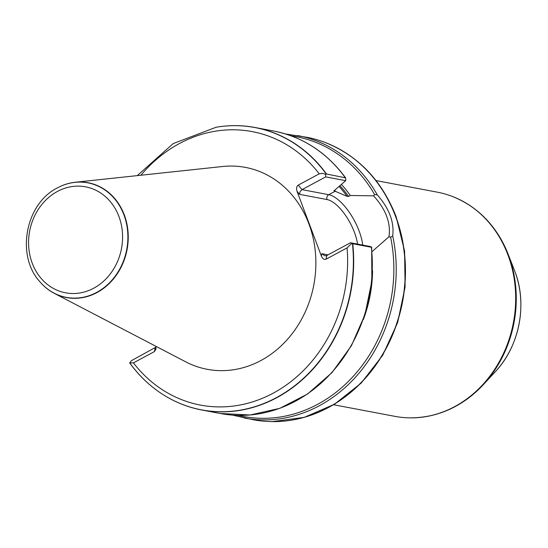 <?xml version="1.0" encoding="UTF-8"?>
<svg xmlns="http://www.w3.org/2000/svg" width="548" height="548" viewBox="0 0 548 548"><rect width="100%" height="100%" fill="white"/><g stroke="black" fill="none" stroke-linecap="round" stroke-linejoin="round"><path stroke-width="0.82" d="M333.622 404.753L395.046 416.377A114.073 98.866 -79.3 0 0 410.055 417.864A114.073 98.866 -79.3 0 0 507.948 254.93A114.073 98.866 -79.3 0 0 451.977 196.294A114.073 98.866 -79.3 0 0 437.462 192.197L376.038 180.58M39.805 281.658A58.417 50.628 -79.3 0 0 39.867 281.734A58.417 50.628 -79.3 0 0 54.225 293.303L185.69 361.817A102.743 89.043 -79.3 0 0 287.268 339.568A102.743 89.043 -79.3 0 0 308.914 223.899A102.743 89.043 -79.3 0 0 222.646 166.496L75.234 182.251A58.417 50.628 -79.3 0 0 57.65 187.772A58.417 50.628 -79.3 0 0 57.561 187.813M129.773 363.036C139.665 376.647 151.501 387.628 165.284 395.978A143.658 124.499 -79.3 0 1 130.082 363.345L129.698 362.913L133.431 362.879L154.426 351.583L155.995 349.097L155.899 346.295M165.38 396.033A143.734 124.574 -79.3 0 0 165.475 396.094A143.734 124.574 -79.3 0 0 201.685 409.973A143.734 124.574 -79.3 0 0 352.734 243.737L351.645 243.449L347.069 247.888L326.081 259.19C324.197 259.868 322.635 258.848 321.402 256.142L297.043 191.334C296.167 188.43 296.564 186.361 298.235 185.121L319.231 173.826L322.484 173.367L325.656 174.298L326.533 174.017A143.734 124.574 -79.3 0 0 255.128 127.513A143.734 124.574 -79.3 0 0 216.35 127.211A143.734 124.574 -79.3 0 0 216.241 127.225M326.533 174.017L345.569 177.826M321.402 256.142L321.868 253.69L324.731 255.806L326.779 255.519L350.46 242.771L370.448 246.552L371.366 247.258L352.734 243.737M255.128 127.513L273.753 131.041A143.734 124.574 -79.3 0 1 345.165 177.545L345.809 179.244L345.685 180.669L334.068 190.773L347.076 196.355L348.576 196.444L350.295 195.513A123.903 107.381 -79.3 0 0 341.479 184.491M334.39 190.272L334.068 190.773A120.923 104.798 -79.3 0 0 333.951 190.629M363.303 319.628A123.903 107.381 -79.3 0 0 372.565 270.664M350.295 195.513L373.565 195.814L374.565 194.485L377.305 194.903C389.251 208.452 394.382 222.118 392.711 235.893L390.621 237.209L388.957 236.77L372.119 251.546M232.393 415.089L253.265 419.734A143.734 124.574 -79.3 0 0 272.178 421.611A143.734 124.574 -79.3 0 0 387.559 345.329A143.734 124.574 -79.3 0 0 386.347 196.616A143.734 124.574 -79.3 0 0 324.998 142.432A143.734 124.574 -79.3 0 0 306.709 137.274L285.583 133.972M54.225 293.303A58.417 50.628 -79.3 0 0 111.977 280.651A58.417 50.628 -79.3 0 0 124.286 214.885A58.417 50.628 -79.3 0 0 75.234 182.251M345.685 180.669L325.697 176.888L302.01 189.635L328.745 194.698L335.52 191.047M388.957 236.77C391.012 223.063 385.881 209.411 373.565 195.814M325.656 174.298L325.697 176.888M350.46 242.771L351.645 243.449M357.543 244.113A33.086 13.508 61.7 0 0 327.04 199.547L299.571 194.348L300.078 191.677L302.01 189.635L298.235 185.121M156.043 347.117L131.438 360.659L129.698 362.913M319.231 173.826A139.165 120.608 -79.3 0 0 140.905 175.23M133.431 362.879A139.165 120.608 -79.3 0 0 273.24 393.149A139.165 120.608 -79.3 0 0 347.069 247.888M326.279 174.059A143.658 124.499 -79.3 0 0 216.131 127.246L216.35 127.211M201.685 409.973L220.31 413.5A143.734 124.574 -79.3 0 0 371.366 247.258M347.076 196.355A120.923 104.798 -79.3 0 0 339.171 186.58M348.576 196.444A121.834 105.586 -79.3 0 0 340.02 185.813M374.565 194.485A142.364 123.382 -79.3 0 0 291.159 135.856M377.305 194.903A143.734 124.574 -79.3 0 0 297.667 135.562M244.223 418.021A143.734 124.574 -79.3 0 0 392.711 235.893M123.944 214.912A58.266 50.498 -79.3 0 0 57.472 187.861C25.537 203.514 15.728 255.347 39.744 281.59A58.266 50.498 -79.3 0 0 104.538 287.234A58.266 50.498 -79.3 0 0 123.944 214.912M118.923 216.494A53.93 46.744 100.7 0 1 69.644 293.379A53.93 46.744 100.7 0 1 38.155 209.61A53.93 46.744 100.7 0 1 118.923 216.494M165.475 396.094L165.284 395.978A143.658 124.499 -79.3 0 0 297.221 383.73A143.658 124.499 -79.3 0 0 352.439 243.661M238.27 415.37A142.364 123.382 -79.3 0 0 390.621 237.209M272.288 421.618A143.699 124.54 -79.3 0 0 272.404 421.618A143.699 124.54 -79.3 0 0 395.711 216.378A143.699 124.54 -79.3 0 0 325.211 142.514L325.211 142.514A143.699 124.54 -79.3 0 0 325.108 142.473M324.998 142.432L325.211 142.514C358.296 155.783 381.935 180.518 396.135 216.7L404.588 251.011L405.095 287.056L397.643 322.553L382.696 355.255L361.187 383.073L334.479 404.239L304.236 417.377L272.178 421.611M410.171 417.864A114.039 98.832 -79.3 0 0 410.281 417.871A114.039 98.832 -79.3 0 0 508.14 254.991A114.039 98.832 -79.3 0 0 452.189 196.376A114.039 98.832 -79.3 0 0 452.086 196.335M443.243 411.925A113.628 98.476 -79.3 0 0 483.226 384.765A113.628 98.476 -79.3 0 0 508.558 255.313A113.628 98.476 -79.3 0 0 507.996 253.84A113.628 98.476 -79.3 0 0 480.699 213.946M514.915 271.541L514.921 271.548C527.683 304.236 519.442 346.322 495.31 371.715A87.927 76.206 -79.3 0 0 514.915 271.541A87.927 76.206 -79.3 0 0 514.483 270.404L507.996 253.84C496.598 225.858 477.993 206.706 452.189 196.376L451.977 196.294M327.04 199.547A3.651 3.165 -79.3 0 1 328.745 194.698A36.73 15.002 -118.3 0 1 362.728 245.093M299.571 194.348L297.043 191.334M321.868 253.69L328.019 254.847M326.779 255.519L326.081 259.19M155.125 347.911L154.426 351.583M137.274 175.62L173.189 143.59L216.131 127.246M273.753 131.041C302.941 136.918 326.903 152.549 345.651 177.936M220.31 413.5L250.176 414.98L279.843 408.335L307.62 393.957L331.93 372.681L351.419 345.72L364.982 314.6L371.866 281.09L371.681 247.073M495.31 371.715L483.226 384.765C462.389 406.643 438.078 417.679 410.281 417.871L410.055 417.864"/></g></svg>
